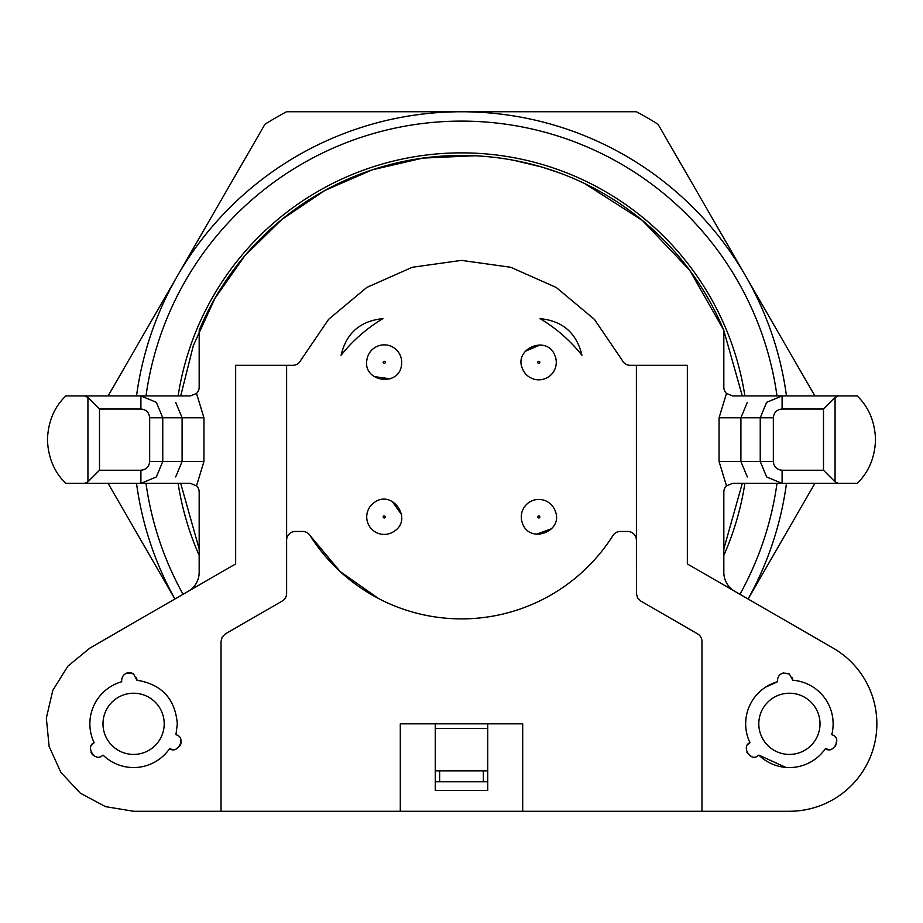 <?xml version="1.0" encoding="UTF-8"?>
<svg xmlns="http://www.w3.org/2000/svg" width="923" height="923" viewBox="0 0 923 923"><rect width="100%" height="100%" fill="white"/><g stroke="black" fill="none" stroke-linecap="round" stroke-linejoin="round"><path stroke-width="1.38" d="M487.736 790.503L487.736 723.828L522.706 723.828L522.706 811.271L400.294 811.271L400.294 723.828L435.264 723.828L435.264 790.503L487.736 790.503M636.432 594.389L636.385 365.312L687.347 365.312L687.347 563.93L833.134 648.096A87.443 87.443 0 0 1 789.407 811.271L522.706 811.271M400.294 811.271L221.035 811.271L221.035 641.427L222.201 637.066L225.408 633.859L282.242 601.046A8.745 8.745 0 0 0 286.615 593.477L286.615 365.312L235.653 365.312L235.653 563.93L89.866 648.096L67.852 666.175L52.807 690.358L46.335 718.106L49.127 746.453L60.883 772.401L80.359 793.203L105.487 806.633L133.593 811.271L221.035 811.271M435.264 723.828L487.736 723.828M701.965 811.271L701.965 641.427A8.745 8.745 0 0 0 697.592 633.859L640.758 601.046L637.447 597.654M469.184 618.733L467.684 618.791M378.695 598.623L340.195 571.614L310.047 535.525A179.258 179.258 0 0 0 612.953 535.525A8.745 8.745 0 0 1 620.348 531.452L627.64 531.452A8.745 8.745 0 0 1 636.385 540.197M487.736 728.42L435.264 728.42M640.758 601.046L637.551 597.839L636.385 593.477M831.773 734.616L832.996 735.17L831.773 734.616A43.716 43.716 0 0 0 792.742 680.228L789.407 674.009C782.219 671.84 778.227 673.975 777.443 680.401L777.57 681.739L777.443 680.401M836.746 740.315L835.523 746.222M828.139 749.407L825.497 748.507C832.604 754.714 842.191 738.608 832.996 735.17M785.819 767.405L758.879 755.118L757.795 755.902L758.879 755.118A43.716 43.716 0 0 0 825.497 748.507M751.46 756.572L746.961 752.568M747.884 744.573L749.984 742.738C741.065 745.796 750.214 762.144 757.795 755.902M765.536 687.197L777.57 681.739A43.716 43.716 0 0 0 749.984 742.738M783.039 672.948L789.43 674.021M792.257 677.632L792.742 680.228M833.019 720.713L833.134 723.828M175.958 734.616A7.649 7.649 0 0 1 177.181 735.17L175.958 734.616L177.308 723.828C175.162 698.815 161.698 684.278 136.927 680.228L133.593 674.009C126.405 671.84 122.413 673.975 121.617 680.401L121.755 681.739A7.649 7.649 0 0 1 121.617 680.401M180.62 739.208A7.649 7.649 0 0 1 179.616 746.349M173.57 749.488A7.649 7.649 0 0 1 169.682 748.507C176.789 754.714 186.377 738.608 177.181 735.17M103.064 755.118A7.649 7.649 0 0 1 101.968 755.902L103.064 755.118A43.716 43.716 0 0 0 169.682 748.507M96.765 756.86A7.649 7.649 0 0 1 91.077 752.418M91.389 745.611A7.649 7.649 0 0 1 94.169 742.738C85.251 745.796 94.4 762.144 101.968 755.902M125.666 673.571A7.649 7.649 0 0 1 133.593 674.009M136.419 677.574A7.649 7.649 0 0 1 136.927 680.228M310.047 535.525A8.745 8.745 0 0 0 302.652 531.452L295.36 531.452A8.745 8.745 0 0 0 286.615 540.197M726.482 485.833L732.562 483.364L838.349 483.364L835.073 481.829L823.501 470.245L823.501 409.039L835.073 397.455L838.349 395.921L732.574 395.921L726.482 393.44L719.063 417.784L719.063 461.5L726.482 485.833A8.745 8.745 0 0 0 723.828 492.109L723.828 572.375A21.864 21.864 0 0 0 734.754 591.308M838.349 395.921L857.179 395.921C868.739 407.066 874.866 421.638 875.546 439.636C874.866 457.635 868.739 472.207 857.179 483.364L838.349 483.364M196.518 393.44L190.438 395.921L84.651 395.921L87.927 397.455L87.927 481.829L84.651 483.364L190.426 483.364L196.518 485.833L203.937 461.5L203.937 417.784L196.518 393.44A8.745 8.745 0 0 0 199.172 387.175L199.172 330.342A284.192 284.192 0 0 1 723.828 330.342L723.828 387.175A8.745 8.745 0 0 0 726.482 393.44M84.651 483.364L65.821 483.364C54.261 472.218 48.134 457.635 47.454 439.636C48.134 421.638 54.261 407.066 65.821 395.921L84.651 395.921M188.246 591.308A21.864 21.864 0 0 0 199.172 572.375L199.172 492.109A8.745 8.745 0 0 0 196.518 485.833M286.615 365.312L292.845 365.312A8.745 8.745 0 0 0 300.69 360.431L328.634 319.3L366.8 287.434L412.258 267.278L461.5 260.378L510.742 267.278L556.2 287.434L594.366 319.312L622.31 360.431A8.745 8.745 0 0 0 630.155 365.312L636.385 365.312M121.755 681.739A43.716 43.716 0 0 0 94.169 742.738M390.117 378.811L374.011 376.561M525.245 351.282L540.22 344.925M392.09 501.316L401.54 514.549M551.769 528.648L536.505 534.267M540.059 318.643C562.73 320.881 576.69 333.099 581.928 355.274A153.668 153.668 0 0 0 540.059 318.643M382.941 318.643A153.668 153.668 0 0 0 341.072 355.274C346.31 333.099 360.27 320.881 382.941 318.643M773.336 461.5L773.336 417.784L760.24 417.784L760.24 461.5L766.644 476.96L782.093 483.364L782.093 470.245C776.785 469.726 773.866 466.807 773.336 461.5L740.904 461.5L747.33 476.949M823.501 409.039L782.093 409.039L782.093 395.921L766.644 402.324L760.24 417.784L719.063 417.784M747.33 402.324L740.904 417.784L740.904 461.5L719.063 461.5M149.664 417.784L149.664 461.5L162.76 461.5L162.76 417.784L156.356 402.324L140.907 395.921L140.907 409.039C146.215 409.558 149.134 412.477 149.664 417.784L182.096 417.784L175.67 402.324M140.907 409.039L99.499 409.039L87.927 397.455M87.927 481.829L99.499 470.245L140.907 470.245L140.907 483.364L156.356 476.96L162.76 461.5L203.937 461.5M175.67 476.949L182.096 461.5L182.096 417.784L203.937 417.784M789.407 693.219A30.609 30.609 0 0 1 820.016 723.828A30.609 30.609 0 0 1 789.407 754.426A30.609 30.609 0 0 1 758.798 723.828A30.609 30.609 0 0 1 789.407 693.219M133.593 693.219A30.609 30.609 0 0 1 164.202 723.828A30.609 30.609 0 0 1 133.593 754.426A30.609 30.609 0 0 1 102.984 723.828A30.609 30.609 0 0 1 133.593 693.219M366.893 359.935A17.491 17.491 0 0 1 386.633 345.029A17.491 17.491 0 0 1 401.528 364.77C399.486 387.268 362.693 382.134 366.893 359.935M522.695 369.188C512.865 348.848 547.051 334.311 554.885 355.505A17.491 17.491 0 0 1 545.631 378.442A17.491 17.491 0 0 1 522.695 369.188M374.057 502.689C391.79 488.694 413.366 518.934 394.375 531.163A17.491 17.491 0 0 1 369.973 527.091A17.491 17.491 0 0 1 374.057 502.689M522.372 522.972A17.491 17.491 0 0 1 532.744 500.52A17.491 17.491 0 0 1 555.196 510.892C564.011 531.694 529.156 544.524 522.372 522.972M383.183 362.208A1.038 1.038 0 0 1 384.36 361.32A1.038 1.038 0 0 1 385.237 362.497A1.038 1.038 0 0 1 384.072 363.374A1.038 1.038 0 0 1 383.183 362.208M537.832 362.762A1.038 1.038 0 0 1 538.386 361.401A1.038 1.038 0 0 1 539.747 361.943A1.038 1.038 0 0 1 539.194 363.304A1.038 1.038 0 0 1 537.832 362.762M383.61 516.084A1.038 1.038 0 0 1 385.053 516.326A1.038 1.038 0 0 1 384.81 517.768A1.038 1.038 0 0 1 383.368 517.526A1.038 1.038 0 0 1 383.61 516.084M537.821 517.284A1.038 1.038 0 0 1 538.432 515.957A1.038 1.038 0 0 1 539.759 516.568A1.038 1.038 0 0 1 539.147 517.907A1.038 1.038 0 0 1 537.821 517.284M487.736 770.832L435.264 770.832M487.736 781.758L483.364 781.758L483.364 770.832M435.264 781.758L483.364 781.758M439.636 781.758L439.636 770.832M776.993 395.921A318.504 318.504 0 0 0 146.007 395.921M146.007 483.364A318.504 318.504 0 0 0 183.066 594.297M739.934 594.297A318.504 318.504 0 0 0 776.993 483.364M748.08 598.992A327.907 327.907 0 0 0 786.477 483.364M786.477 395.921A327.907 327.907 0 0 0 136.523 395.921M136.523 483.364A327.907 327.907 0 0 0 174.92 598.992M814.894 483.364L748.115 599.015M108.106 395.921L264.97 124.236A371.634 371.634 0 0 1 286.615 111.729L636.385 111.729A371.634 371.634 0 0 1 658.03 124.236L814.894 395.921M174.885 599.015L108.106 483.364M835.073 481.829L835.073 397.455M823.501 470.245L782.093 470.245M773.336 417.784C773.866 412.477 776.785 409.558 782.093 409.039M149.664 461.5C149.134 466.807 146.215 469.726 140.907 470.245M99.499 409.039L99.499 470.245M178.116 395.921A286.73 286.73 0 0 1 744.884 395.921M744.884 483.364A286.73 286.73 0 0 1 723.828 555.392M199.172 555.392A286.73 286.73 0 0 1 178.116 483.364M513.511 160.256L541.513 166.948L560.676 173.316M584.594 183.492L642.408 220.47L689.677 270.231L723.632 329.88L742.3 395.921M742.3 483.364L723.828 548.943M199.172 548.943L180.7 483.364M180.7 395.921L193.334 345.583L214.897 298.394L244.699 255.902L281.723 219.547L324.746 190.519L372.327 169.809L422.884 158.087L474.722 155.756"/></g></svg>
